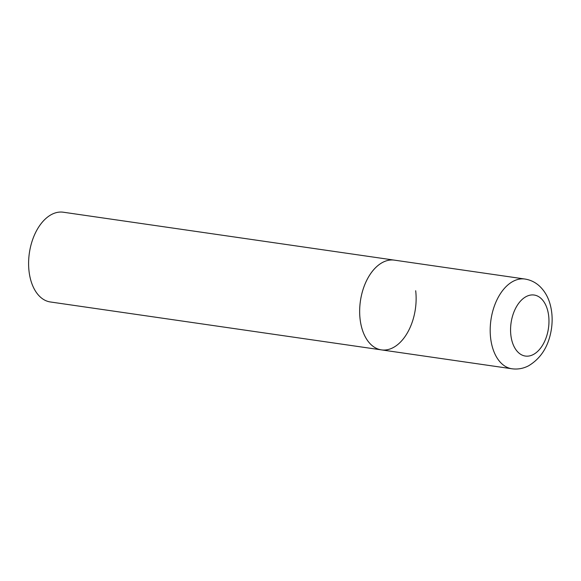 <?xml version="1.0" encoding="UTF-8"?>
<svg xmlns="http://www.w3.org/2000/svg" width="581" height="581" viewBox="0 0 581 581"><rect width="100%" height="100%" fill="white"/><g stroke="black" fill="none" stroke-linecap="round" stroke-linejoin="round"><path stroke-width="0.87" d="M415.684 290.74A45.34 27.765 -81.8 0 1 381.397 349.878L50.344 301.967A45.34 27.765 -81.8 0 1 29.05 271.363A45.34 27.765 -81.8 0 1 63.336 212.225L394.39 260.143A45.34 27.765 98.2 0 0 382.872 262.285A45.34 27.765 98.2 0 0 359.668 310.269A45.34 27.765 98.2 0 0 381.397 349.878A45.34 27.765 -81.8 0 1 360.104 319.281A45.34 27.765 -81.8 0 1 394.39 260.143L524.919 279.033A45.34 27.765 98.2 0 0 513.401 281.175A45.34 27.765 98.2 0 0 490.197 329.158A45.34 27.765 98.2 0 0 511.926 368.775C517.7 369.538 523.212 368.565 528.463 365.863C541.26 358.237 548.936 345.753 551.507 328.425C552.691 319.877 552.197 311.721 550.025 303.957C548.072 297.044 544.738 291.255 540.032 286.593C535.747 282.468 530.707 279.948 524.919 279.033M533.184 354.599A30.829 18.883 98.2 0 0 548.667 315.846A30.829 18.883 98.2 0 0 526.357 296.492A30.829 18.883 98.2 0 0 510.873 335.252A30.829 18.883 98.2 0 0 533.184 354.599M381.397 349.878L511.926 368.775"/></g></svg>
